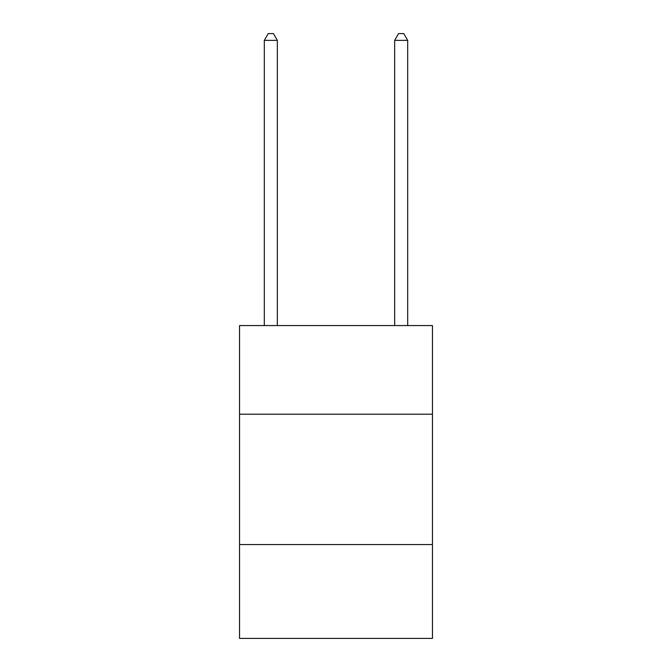 <?xml version="1.0" encoding="UTF-8"?>
<svg xmlns="http://www.w3.org/2000/svg" width="672" height="672" viewBox="0 0 672 672"><rect width="100%" height="100%" fill="white"/><g stroke="black" fill="none" stroke-linecap="round" stroke-linejoin="round"><path stroke-width="1.01" d="M432.457 414.204L432.457 325.576L239.543 325.576L239.543 414.204L432.457 414.204L432.457 638.4L239.543 638.4L239.543 414.204M432.457 544.555L239.543 544.555M277.343 325.576L277.343 40.379L264.314 40.379L264.314 325.576M264.314 40.379L268.22 33.6L273.437 33.6L277.343 40.379M407.686 325.576L407.686 40.379L394.657 40.379L394.657 325.576M394.657 40.379L398.563 33.6L403.78 33.6L407.686 40.379"/></g></svg>
